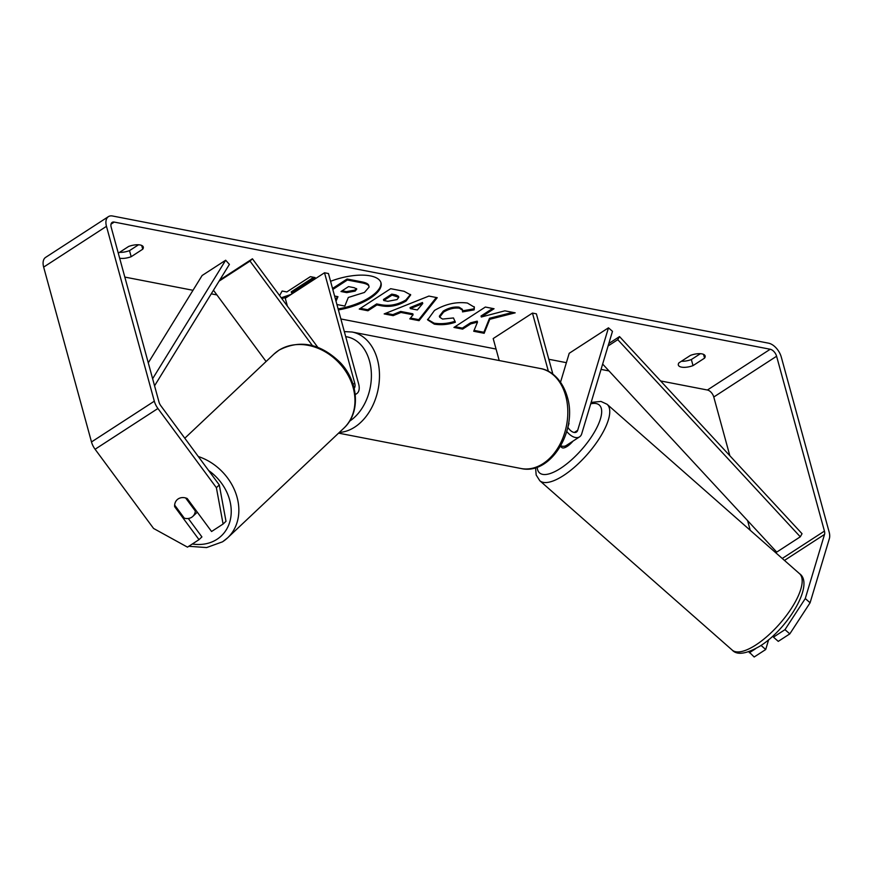 <?xml version="1.0" encoding="UTF-8"?>
<svg xmlns="http://www.w3.org/2000/svg" width="873" height="873" viewBox="0 0 873 873"><rect width="100%" height="100%" fill="white"/><g stroke="black" fill="none" stroke-linecap="round" stroke-linejoin="round"><path stroke-width="1.31" d="M219.058 281.161L250.005 261.082L312.392 345.577M213.459 290.24L266.09 361.52M355.202 394.29A13.728 7.901 57 0 0 356.708 393.658A13.728 7.901 57 0 0 358.65 383.967L328.444 273.533L324.516 272.769L354.733 383.203A8.01 4.605 57 0 1 354.165 388.354M287.424 306.205L285.253 298.25L324.516 272.769M219.789 279.971L252.428 258.79L250.005 261.082M252.428 258.79L317.739 347.258M567.865 427.257L569.021 423.383A11.447 4.103 -48.6 0 0 568.967 423.329A11.447 4.103 -48.6 0 0 568.585 423.078M560.531 382.178L569.207 353.292L608.47 327.822L612.475 331.347L581.713 433.816A13.728 7.901 -123 0 1 579.563 436.86A13.728 7.901 -123 0 1 566.763 431.458M560.793 445.819A13.728 7.901 57 0 0 566.206 445.525L579.563 436.86M608.47 327.822L577.697 430.28A8.01 4.605 -123 0 1 576.442 432.059A8.01 4.605 -123 0 1 567.832 427.203M552.882 374.168L536.382 313.844L532.465 313.08L548.386 371.32M499.203 360.538L493.19 338.56L532.465 313.08M560.488 446.354L561.863 447.554A11.447 4.103 -48.6 0 0 567.188 446.398A11.447 4.103 -48.6 0 0 572.972 441.138M338.386 309.904A38.598 15.31 164.7 0 0 381.021 282.874A38.598 15.31 164.7 0 0 370.283 275.868A38.598 15.31 164.7 0 0 330.572 281.313M219.287 484.952L225.998 521.29L223.095 524.029L216.384 487.691L219.287 484.952L160.828 405.749A6.864 3.95 -123 0 1 159.017 402.104L111.187 227.242A6.864 3.95 -123 0 1 112.159 222.397A6.864 3.95 -123 0 1 114.232 222.08L770.226 349.255A6.864 3.95 -123 0 1 776.599 356.239L824.439 531.1A6.864 3.95 -123 0 1 824.538 534.418L805.277 598.551L810.089 602.785L789.803 633.885L784.991 629.651L805.277 598.551M124.817 277.079L192.998 290.294M211.244 293.83L216.93 294.932M340.863 318.961L496.06 349.047M548.811 359.272L566.391 362.677M601.05 369.399L609.016 370.938M660.599 380.944L707.403 390.013A6.864 3.95 -123 0 1 713.776 397.008L729.839 455.728M489.786 319.289L515.179 312.829L504.856 310.832L481.307 317.008L494.053 308.736L485.355 307.045L453.938 327.43L462.635 329.121L470.765 323.85L477.487 322.159L473.712 331.26L484.166 333.29L489.786 319.289L489.502 318.274L512.757 312.359M413.093 314.815L400.936 312.458L393.156 315.644L384.175 313.909L428.894 296.078L437.231 297.693L419.062 320.664L409.797 318.874L413.093 314.815L412.82 313.8L400.663 311.443L400.936 312.458M118.281 253.17L128.615 246.47A11.447 4.54 -15.3 0 1 140.106 244.964A11.447 4.54 -15.3 0 1 143.292 247.037A11.447 4.54 -15.3 0 1 142.736 249.209L131.179 256.706A11.447 4.54 -15.3 0 1 119.656 258.201M693.02 365.623L704.576 358.126A11.447 4.54 164.7 0 0 705.133 355.955A11.447 4.54 164.7 0 0 701.947 353.881A11.447 4.54 164.7 0 0 690.456 355.387L678.899 362.884A11.447 4.54 164.7 0 0 678.343 365.056A11.447 4.54 164.7 0 0 693.02 365.623L691.361 359.545L700.386 353.685M293.099 293.153L291.538 292.848L315.098 277.559L310.384 276.654L286.824 291.931L282.121 291.025L279.589 295.576M281.859 298.664L287.664 296.689M406.131 300.989L406.043 301.054C397.968 305.779 389.707 307.361 381.239 305.768L376.929 304.939L367.959 310.766L359.261 309.075L390.668 288.69L404.123 291.298L410.692 294.932L406.131 300.989L405.759 300.039C397.695 304.764 389.423 306.347 380.955 304.753L376.656 303.924L376.929 304.939M455.346 322.257C448.307 324.603 441.301 325.236 434.35 324.167L427.628 319.867L434.503 310.428C445.285 304.066 456.252 301.611 467.382 303.029L474.355 307.187L474.148 309.871L462.526 311.89L462.581 310.264L459.351 308.169C454.178 307.569 448.918 308.878 443.56 312.108L439.643 317.183L442.567 319.06L453.469 317.958L455.346 322.257M704.576 358.126L703.551 354.373M142.736 249.209L141.71 245.455M216.384 487.691L157.926 408.488A13.728 7.901 -123 0 1 154.314 401.187L106.473 226.325A13.728 7.901 -123 0 1 108.416 216.635A13.728 7.901 -123 0 1 112.562 216.002L768.567 343.176A13.728 7.901 -123 0 1 781.313 357.155L829.143 532.017A13.728 7.901 -123 0 1 829.35 538.652L810.089 602.785M138.545 244.767L129.52 250.627A11.447 4.54 -15.3 0 1 119.59 252.319M681.431 361.247A11.447 4.54 164.7 0 0 691.361 359.545M188.295 518.486L201.914 536.917L199.011 539.656L187.477 547.142L153.561 528.449L95.092 449.257A13.728 7.901 -123 0 1 91.49 441.956L43.65 267.094A13.728 7.901 -123 0 1 45.592 257.404L108.416 216.635M747.594 520.624L750.234 530.293M774.155 634.835L773.456 637.137L778.269 641.371L789.803 633.885M748.838 651.727L754.174 656.998L765.708 649.523L768.655 639.713M773.456 637.137L784.991 629.651M761.049 645.42L765.708 649.523M749.361 652.764L755.625 648.704M223.095 524.029L211.572 531.504L187.193 498.494A11.447 9.308 -133.3 0 0 178.201 498.898A11.447 9.308 -133.3 0 0 177.121 499.749A11.447 9.308 -133.3 0 0 174.633 506.646L199.011 539.656M175.32 506.002L174.633 506.646M131.179 256.706L129.52 250.627M338.113 308.889A38.598 15.31 164.7 0 0 380.868 282.372M335.734 300.203L337.305 296.558M332.526 288.461L347.094 279.011L361.968 281.892C366.671 282.852 368.952 284.249 368.799 286.093M347.094 279.011L347.367 280.015L362.24 282.907C366.944 283.867 369.224 285.264 369.072 287.108L364.434 292.455L348.305 297.475L344.835 306.052L336.913 304.524M368.722 285.46L369.072 287.108M332.799 289.476L347.367 280.015M336.018 301.207L337.96 296.689L334.599 296.034M313.68 277.287L291.255 291.833L291.538 292.848M281.204 297.78L291.255 294.354M400.663 311.443L392.872 314.629L393.156 315.644M392.872 314.629L385.79 313.254M436.293 297.507L418.789 319.66L419.062 320.664M418.789 319.66L410.474 318.045M422.739 303.531L422.456 302.516L410.07 307.591L410.343 308.606L417.338 309.959L422.739 303.531L410.343 308.606M376.656 303.924L367.675 309.751L367.959 310.766M367.675 309.751L360.396 308.333M410.485 294.441L405.858 299.974M398.765 297.311L398.492 296.296L395.862 294.899L391.781 294.114L383.476 299.494L383.749 300.508L387.874 301.316L397.029 299.57L398.765 297.311L392.053 295.129L383.749 300.508M391.781 294.114L392.053 295.129M474.083 330.376L483.882 332.275L484.166 333.29M483.882 332.275L489.502 318.274M455.084 326.688L462.363 328.106L470.482 322.835L477.215 321.155L477.487 322.159M470.482 322.835L470.765 323.85M462.363 328.106L462.635 329.121M492.634 308.464L481.034 315.993L481.307 317.008M455.073 321.242C448.024 323.588 441.029 324.221 434.077 323.152L427.53 319.354M474.17 306.696L474.148 309.871M473.875 308.856L462.657 310.81M462.581 310.264L462.297 309.26L459.078 307.154C453.905 306.554 448.635 307.874 443.288 311.094L439.359 316.179L439.643 317.183M355.136 291.113L356.773 289.039L354.242 287.719L348.534 286.606L340.983 291.517L346.734 292.63L355.136 291.113L354.853 290.098L356.446 288.559M342.118 290.774L346.45 291.615L354.853 290.098M184.312 518.191A11.447 9.308 -133.3 0 0 191.744 517.242A11.447 9.308 -133.3 0 0 192.824 516.39A11.447 9.308 -133.3 0 0 195.312 511.054L185.633 497.948A11.447 9.308 -133.3 0 0 178.201 498.898A11.447 9.308 -133.3 0 0 177.121 499.749A11.447 9.308 -133.3 0 0 174.644 505.085L184.312 518.191M195.989 510.41L195.312 511.054M148.279 362.841L202.11 275.508L225.671 260.23L152.622 378.729M154.565 385.801L229.403 264.388L225.671 260.23M608.819 343.526L619.524 336.585L802.036 533.709L800.29 536.808L617.778 339.673L619.524 336.585M608.088 345.97L617.778 339.673M800.29 536.808L776.73 552.096L602.654 364.074M353.041 384.306L354.733 383.203M574.314 432.484L577.697 430.28M799.493 573.648A50.918 18.268 131.4 0 1 792.913 605.971A50.918 18.268 131.4 0 1 755.931 644.918A50.918 18.268 131.4 0 1 732.207 650.09L539.787 480.717A50.918 18.268 -48.6 0 0 563.5 475.545A50.918 18.268 -48.6 0 0 600.493 436.598A50.918 18.268 -48.6 0 0 607.073 404.275L799.493 573.648C814.869 584.146 787.806 628.767 760.154 646.009C746.371 654.041 737.052 655.405 732.207 650.09M590.715 403.828A45.2 16.205 131.4 0 1 597.732 425.806A45.2 16.205 131.4 0 1 560.608 468.31A45.2 16.205 131.4 0 1 537.19 467.153M111.013 224.165L114.232 222.08M707.403 390.013L770.226 349.255M784.467 560.422L824.538 534.418M782.252 558.469L824.439 531.1M713.776 397.008L776.599 356.239M95.092 449.257L157.926 408.488M91.49 441.956L154.314 401.187M43.65 267.094L106.473 226.325M361.968 281.892L362.24 282.907M405.759 300.039L406.043 301.054M380.955 304.753L381.239 305.768M395.862 294.899L396.135 295.914M434.077 323.152L434.35 324.167M459.078 307.154L459.351 308.169M443.288 311.094L443.56 312.108M443.189 311.148L443.473 312.163M354.951 290.043L355.224 291.058M346.45 291.615L346.734 292.63M192.322 543.999A45.2 36.775 -133.3 0 0 217.039 539.274A45.2 36.775 -133.3 0 0 208.658 470.547M273.882 354.165L278.967 350.171C300.028 339.281 320.456 343.416 340.241 362.579C358.65 381.708 360.898 412.853 343.776 428.239A50.918 41.435 -133.3 0 0 341.463 365.58A50.918 41.435 -133.3 0 0 278.694 350.389A50.918 41.435 -133.3 0 0 273.882 354.165L184.803 438.224M198.313 456.535A50.918 41.435 46.7 0 1 235.754 493.125A50.918 41.435 46.7 0 1 227.657 537.801A50.918 41.435 46.7 0 1 222.844 541.576M338.582 433.139L521.061 468.517A50.918 36.437 -79 0 0 557.923 447.904A50.918 36.437 -79 0 0 565.704 395.851A50.918 36.437 -79 0 0 540.442 368.537L352.125 332.024A50.918 36.437 101 0 1 377.376 359.338A50.918 36.437 101 0 1 339.324 432.441M349.527 421.223A45.2 32.345 -79 0 0 369.53 361.127A45.2 32.345 -79 0 0 345.708 336.651M355.246 394.607L356.708 393.658M607.073 404.275L600.951 401.427L591.141 402.409M535.564 467.688L536.175 475.01L539.787 480.717M172.156 538.696L180.929 543.53M188.786 546.291L206.628 547.567L222.582 541.795L227.657 537.801L343.776 428.239M197.298 512.178L192.824 516.39M521.061 468.517C550.776 475.501 577.817 430.422 567.297 396.888C561.885 378.282 549.695 369.825 540.442 368.537M352.125 332.024L344.322 331.587"/></g></svg>
